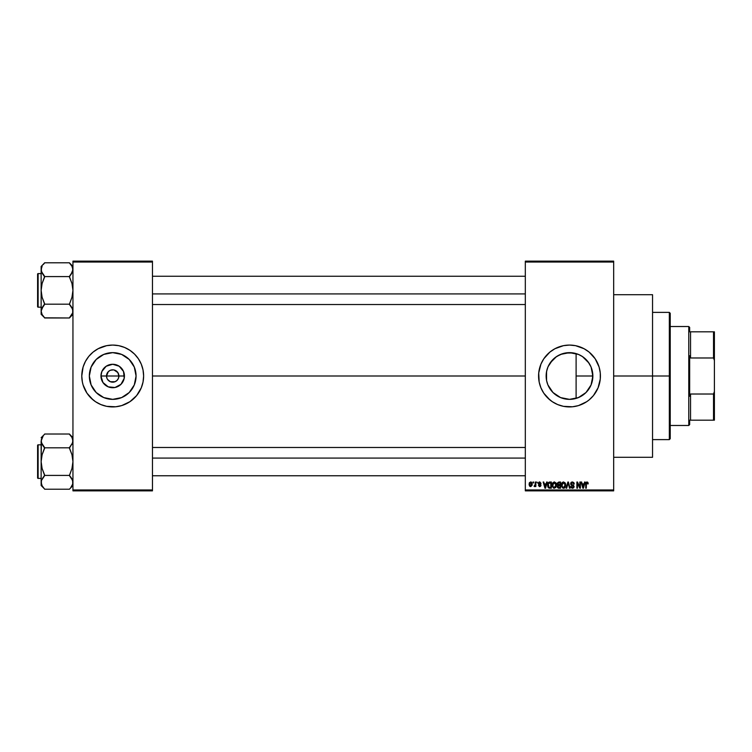 <?xml version="1.0" encoding="UTF-8"?>
<svg xmlns="http://www.w3.org/2000/svg" width="752" height="752" viewBox="0 0 752 752"><rect width="100%" height="100%" fill="white"/><g stroke="black" fill="none" stroke-linecap="round" stroke-linejoin="round"><path stroke-width="1.13" d="M106.991 378.369L106.521 376A6.185 6.185 0 0 0 112.706 382.185A6.185 6.185 0 0 0 118.891 376L124.437 376A11.731 11.731 0 0 1 112.706 387.731A11.731 11.731 0 0 1 100.965 376L118.891 376A6.185 6.185 0 0 1 112.706 382.185A6.185 6.185 0 0 1 106.521 376L108.326 371.629L110.337 370.285L113.505 369.871M112.706 382.185L110.337 381.715L107.555 379.44L110.337 381.715L115.065 381.715L111.898 382.129M117.848 379.44L118.412 378.369L117.077 380.371L115.065 381.715M136.065 376A23.359 23.359 0 0 1 112.706 399.359A23.359 23.359 0 0 1 89.338 376L91.124 367.061L96.181 359.484L103.767 354.418L112.706 352.641L121.645 354.418L129.222 359.484L134.288 367.061L136.065 376L134.288 384.939L129.222 392.516L121.645 397.582L112.706 399.359L103.767 397.582L96.181 392.516L91.124 384.939L89.338 376A23.359 23.359 0 0 1 112.706 352.641A23.359 23.359 0 0 1 136.065 376M132.352 399.885A30.926 30.926 0 0 0 141.273 387.835L143.03 382.035L143.623 376A30.926 30.926 0 0 1 112.706 406.926A30.926 30.926 0 0 1 81.78 376A30.926 30.926 0 0 0 82.372 382.016L83.105 384.977A30.926 30.926 0 0 0 93.06 399.885M82.372 382.054A30.926 30.926 0 0 0 83.105 384.958L86.988 393.183L93.088 399.904A30.926 30.926 0 0 0 95.495 401.7L100.871 404.567A30.926 30.926 0 0 0 129.861 401.728L136.61 395.618L141.273 387.835A30.926 30.926 0 0 0 142.288 384.996M129.908 401.7A30.926 30.926 0 0 0 132.296 399.932M142.297 384.958A30.926 30.926 0 0 0 143.03 382.054M592.473 371.789L592.557 379.769L592.858 376A23.359 23.359 0 0 1 569.499 399.359A23.359 23.359 0 0 1 546.14 376L546.638 380.832M588.619 389.423L589.418 388.201M584.332 394.048L587.011 391.463M577.564 397.921L582.65 395.308M569.076 399.359L569.884 399.359M560.118 397.394L556.875 395.655M553.416 392.939L549.975 388.831L552.682 392.215M546.77 381.414L547.898 384.902M598.084 387.806A30.926 30.926 0 0 0 600.425 376A30.926 30.926 0 0 1 569.499 406.926A30.926 30.926 0 0 1 538.573 376A30.926 30.926 0 0 0 540.914 387.806M595.217 393.174A30.926 30.926 0 0 0 598.056 387.863L600.275 379.027L600.275 372.973L599.09 367.023L595.208 358.817L589.117 352.096L584.078 348.731L575.534 345.666L569.499 345.074L563.464 345.666L554.92 348.731L549.881 352.096L543.781 358.817L540.923 364.165L538.723 372.973L539.165 382.035L540.923 387.835A30.926 30.926 0 0 0 543.781 393.174M540.923 387.835L543.781 393.183A30.926 30.926 0 0 0 549.853 399.876M543.781 393.183L549.881 399.904A30.926 30.926 0 0 0 552.297 401.7L557.664 404.567A30.926 30.926 0 0 0 586.654 401.728M557.664 404.567L563.464 406.334L572.526 406.776L578.476 405.591L586.682 401.709A30.926 30.926 0 0 0 589.089 399.932L593.403 395.618L598.066 387.835M589.145 399.876A30.926 30.926 0 0 0 595.208 393.193M613.679 376L652.548 376L652.548 294.709L652.548 376L613.679 376M152.459 376L525.319 376L152.459 376M81.78 376A30.926 30.926 0 0 1 112.706 345.074A30.926 30.926 0 0 1 143.623 376L143.03 369.965L141.273 364.165L138.415 358.817L134.57 354.136L129.88 350.291L124.541 347.433L118.731 345.666L112.706 345.074L106.671 345.666L98.127 348.731L93.088 352.096L88.792 356.382L85.427 361.421L83.105 367.023L81.78 376L82.372 382.035L81.93 379.027M118.412 373.631L117.077 371.629L113.909 369.937L117.848 372.56L118.891 376L118.412 378.369M579.604 397.065L578.946 397.366M581.71 395.919L579.632 397.047M585.883 392.647L582.856 395.167M588.196 390.006L586.626 391.886M592.219 381.433L591.326 384.31M590.752 385.701L590.179 386.866M546.507 380.145L546.582 371.441L547.917 367.061L550.069 363.019L556.518 356.58L560.56 354.418L569.499 352.641L578.438 354.418L582.48 356.58L588.919 363.019L591.081 367.061L592.858 376L576.107 376L576.107 398.41L574.481 398.823M547.794 384.648L547.559 384.018M556.189 395.204L555.474 394.687M562.665 398.344L565.072 398.936M525.319 261.141L613.679 261.141L525.319 261.141L525.319 262.025L613.679 262.025L613.679 489.975L525.319 489.975L525.319 261.141M525.319 490.859L613.679 490.859L613.679 261.141L613.679 262.025L525.319 262.025L525.319 489.975L613.679 489.975L613.679 490.859L525.319 490.859L525.319 489.975L525.319 490.859M533.027 482.023L533.027 482.906L533.591 482.906L533.591 482.023L533.027 482.023L533.591 482.023L533.027 482.023L533.027 482.906L533.591 482.906L533.591 482.023L533.591 482.906L533.027 482.906L533.027 482.023M536.89 482.023L537.445 482.906L536.89 482.023M546.657 482.023L546.168 483.874L544.232 483.874L543.743 482.023L543.151 482.023L544.946 488.208L545.538 488.208L547.249 482.023L546.657 482.023L547.249 482.023L546.657 482.023L546.168 483.874L544.232 483.874L543.743 482.023L543.151 482.023L544.946 488.208L545.538 488.208L547.249 482.023L545.538 488.208L544.946 488.208L543.151 482.023L543.743 482.023M555.935 482.916L554.074 481.957L552.438 483.404L552.25 486.177L553.538 488.114L555.737 487.606L556.452 484.485L555.935 482.916L554.318 481.947L552.711 482.887L552.147 485.115L554.309 488.292L556.489 485.04L555.935 482.916M565.166 482.916L563.314 481.957L561.678 483.404L561.481 486.177L562.778 488.114L564.978 487.606L565.692 484.485L565.166 482.916L563.558 481.947L561.941 482.887L561.387 485.115L563.549 488.292L565.72 485.04L565.166 482.916M572.375 481.947L571.097 482.446L570.618 483.743L571.097 484.965L573.428 486.083L572.667 487.559L570.787 486.441L571.219 487.757L572.479 488.292L573.654 487.804L574.058 486.29L573.438 485.256L571.445 484.41L571.257 483.301L572.601 482.69L574.237 484.034L573.767 482.568L572.375 481.947L570.618 483.743L573.513 486.572L572.46 487.569L570.787 486.441L572.479 488.292L574.077 486.6L571.182 483.724L572.328 482.671L574.237 484.034L572.375 481.947M584.567 482.023L584.088 483.874L582.142 483.874L581.653 482.023L581.061 482.023L582.856 488.208L583.449 488.208L585.159 482.023L584.567 482.023L585.159 482.023L584.567 482.023L584.088 483.874L582.142 483.874L581.653 482.023L581.061 482.023L582.856 488.208L583.449 488.208L585.159 482.023L583.449 488.208L582.856 488.208L581.061 482.023L581.653 482.023M547.635 397.864L552.316 401.709M586.682 401.709L589.117 399.904M586.992 481.947L587.876 482.38L586.823 481.957L585.921 482.662L585.723 488.208L586.287 488.208L586.447 482.953L587.265 482.746L587.65 483.95L588.214 483.874L587.932 482.464L588.214 483.874L587.876 482.38L586.992 481.947L585.723 484.015L585.723 488.208L586.287 488.208L586.363 483.132L586.974 482.671L587.641 483.752M579.858 482.023L579.858 486.976L577.489 482.023L576.887 482.023L576.887 488.208L577.451 488.208L577.451 483.254L579.82 488.208L580.422 488.208L580.422 482.023L579.858 482.023L580.422 482.023L579.858 482.023L579.858 486.976L577.489 482.023L576.887 482.023L576.887 488.208L577.451 488.208L577.451 483.254L579.82 488.208L580.422 488.208L580.422 482.023L580.422 488.208L579.82 488.208M567.929 483.724L566.688 488.208L566.096 488.208L567.863 482.023L566.096 488.208L566.688 488.208L568.174 482.746L569.499 488.208L570.082 488.208L568.409 482.023L567.863 482.023L568.409 482.023L567.863 482.023L566.096 488.208L566.688 488.208L568.174 482.746L569.499 488.208L570.082 488.208L568.409 482.023L570.082 488.208L569.499 488.208L568.39 483.724M558.839 482.023L557.223 483.141L557.899 485.36L557.392 487.268L558.219 488.133L560.578 488.208L560.578 482.023L558.839 482.023L560.578 482.023L558.839 482.023L557.129 483.846L557.899 485.36L557.288 486.657L558.839 488.208L560.578 488.208L560.578 482.023L560.578 488.208L558.839 488.208M549.693 482.023L547.973 483.066L547.71 486.478L548.781 488.057L551.348 488.208L551.348 482.023L549.693 482.023C548.133 482.352 547.418 483.395 547.569 485.153L548.875 488.095L551.348 488.208L551.348 482.023L551.348 488.208M539.692 481.947L538.329 483.395L538.705 484.401L540.378 485.209L539.692 485.961L538.413 485.322L539.588 486.6L540.641 486.253L540.961 485.059L538.949 483L539.823 482.605L541.064 483.395L539.833 481.947L538.329 483.395L540.425 485.416L539.692 485.961L538.413 485.322L539.72 486.6L540.979 485.322L538.893 483.282L539.654 482.587L541.064 483.395L539.551 481.947M535.283 482.023L535.142 485.388L534.08 486.365L534.747 486.582L535.283 485.811L535.847 486.525L535.847 482.023L535.283 482.023L535.847 482.023L535.283 482.023L535.17 485.275L534.08 486.365L535.283 485.811L535.847 486.525L535.847 482.023L535.847 486.525L535.283 486.525M530.658 481.947L529.389 482.765L529.098 484.514L529.521 485.98L530.762 486.6L532.115 485.284L531.692 482.427L530.658 481.947L529.098 484.326L530.658 486.6L532.228 484.279L530.658 481.947M569.884 352.641L573.842 353.045M574.481 353.177L577.574 354.079M556.875 356.345L562.675 353.656L569.076 352.641M565.072 353.064L573.447 352.97M562.675 353.656L560.4 354.483M553.134 359.324L556.189 356.796M548.086 366.666L552.673 359.794M560.55 354.418L555.484 357.313L550.041 363.075M546.638 371.168L547.794 367.352M546.77 370.586L546.14 376A23.359 23.359 0 0 1 569.499 352.641A23.359 23.359 0 0 1 592.858 376L591.081 384.939L586.015 392.516L578.438 397.582L569.499 399.359L560.56 397.582L552.983 392.516L547.917 384.939L546.582 380.559L546.507 371.855M591.326 367.681L592.209 370.539M589.427 363.808L590.752 366.309M586.616 360.095L588.609 362.567M582.64 356.683L585.883 359.353M578.946 354.634L581.728 356.1M576.107 398.41L576.107 353.59L576.107 376L592.858 376L592.416 371.497M118.891 376L106.521 376A6.185 6.185 0 0 1 112.706 369.815A6.185 6.185 0 0 1 118.891 376A6.185 6.185 0 0 0 112.706 369.815A6.185 6.185 0 0 0 106.521 376L100.965 376L101.858 371.507L106.182 366.243L112.706 364.269L119.22 366.243L123.544 371.507L124.212 378.294L120.997 384.3L114.99 387.506L108.213 386.838L102.949 382.514L100.965 376A11.731 11.731 0 0 1 112.706 364.269A11.731 11.731 0 0 1 124.437 376L118.891 376M72.944 490.859L152.459 490.859L152.459 489.975L72.944 489.975L72.944 262.025L152.459 262.025L152.459 489.975L152.459 261.141L72.944 261.141L152.459 261.141L152.459 262.025L72.944 262.025L72.944 261.141L72.944 489.975L152.459 489.975L152.459 490.859L72.944 490.859L72.944 489.975L72.944 490.859M90.832 397.864L95.523 401.709M100.871 404.567L106.671 406.334L115.733 406.776L121.683 405.591L129.88 401.709M652.548 457.291L652.548 376L652.548 457.291L613.679 457.291M540.914 364.194A30.926 30.926 0 0 0 538.573 376A30.926 30.926 0 0 1 569.499 345.074A30.926 30.926 0 0 1 600.425 376A30.926 30.926 0 0 0 598.084 364.194M598.056 364.137A30.926 30.926 0 0 0 595.217 358.826M595.208 358.807A30.926 30.926 0 0 0 589.145 352.124M591.363 354.136L589.117 352.096A30.926 30.926 0 0 0 586.701 350.3M581.334 347.433A30.926 30.926 0 0 0 552.335 350.272M552.297 350.3A30.926 30.926 0 0 0 549.909 352.068M549.853 352.124A30.926 30.926 0 0 0 543.79 358.807M543.781 358.826A30.926 30.926 0 0 0 540.942 364.137M575.534 345.666L574.584 345.497M563.464 406.334L564.414 406.503M548.631 365.51L547.935 367.023M547.898 367.108L547.55 367.991M582.838 356.824L579.613 354.944M587.011 360.537L584.332 357.952M591.063 367.004L588.186 361.985M592.557 372.259L591.11 367.126M143.623 376A30.926 30.926 0 0 0 143.04 369.984L143.482 372.973M143.03 369.946A30.926 30.926 0 0 0 142.297 367.042M142.288 367.004A30.926 30.926 0 0 0 132.352 352.115M134.57 354.136L132.324 352.096A30.926 30.926 0 0 0 129.908 350.3M124.541 347.433A30.926 30.926 0 0 0 95.542 350.272M95.495 350.3A30.926 30.926 0 0 0 93.116 352.068M93.06 352.115A30.926 30.926 0 0 0 82.372 369.946M132.484 363.573L132.126 363.028M125.678 356.58L121.645 354.418M100.279 356.222L99.734 356.57M93.276 363.019L91.124 367.061M92.919 388.427L93.276 388.972M99.725 395.42L103.767 397.582M125.133 395.778L125.678 395.43M132.126 388.981L134.288 384.939M107.555 372.56L106.991 373.631M112.706 369.815L110.337 370.285M587.171 482.699L587.65 483.95L586.974 482.671L586.287 483.968M586.287 488.208L585.723 488.208L585.723 484.015M585.723 483.837L585.921 482.662M582.885 486.61L582.33 484.598L583.9 484.598L583.298 486.685M577.451 488.208L576.887 488.208L576.887 482.023L577.489 482.023M574.208 483.63L574.049 483.038M574.227 483.837L573.673 484.119L573.315 483.094M572.601 482.69L572.112 482.681M572.328 482.671L571.294 484.213M574.049 486.929L573.654 487.804M570.787 486.441L571.37 486.591M571.388 486.694L571.774 487.362M571.36 486.478L572.657 487.559M571.341 486.365L572.46 487.569L573.513 486.572L570.618 483.743L572.451 485.529M572.018 487.503L573.513 486.572L573.297 485.905M572.46 487.569L573.503 486.723M570.89 482.728L571.68 482.06M565.401 483.357L565.589 483.912M565.701 485.595L565.626 486.13M564.978 487.606L563.549 488.292M562.082 482.69L563.304 481.957M563.821 488.274L564.291 488.133M563.201 487.522L562.543 487.108M562.966 482.803L563.455 482.671M564.526 483.094L563.558 482.671L565.156 485.031L564.639 487.033L565.156 485.031L563.549 487.569L562.186 486.525L561.951 485.134L563.558 482.671L564.338 482.925M564.338 487.315L563.652 487.559M562.129 483.827L562.186 486.525L563.549 487.569M561.951 485.134L562.186 486.525L562.261 483.536M564.827 483.489L565.147 484.626M557.298 486.469L557.899 485.36L557.129 483.846M557.288 486.657L557.899 485.36L557.288 486.657M558.172 482.859L558.83 482.746L557.693 483.837L558.247 482.831L560.024 482.746L560.024 484.918L557.693 483.837L557.984 482.991M557.852 486.422L558.962 485.642L557.852 486.553L559.037 487.484L557.852 486.553L558.379 485.698L560.024 485.642L560.024 487.484L558.792 487.484M558.811 487.484L560.024 487.484L560.024 485.642L558.962 485.642M558.247 482.831L557.702 484.072L560.024 484.918L560.024 482.746L558.83 482.746M556.17 483.357L556.358 483.94M556.461 485.585L556.395 486.13M552.635 483.019L554.562 481.957M552.899 483.827L552.946 486.525L554.309 487.569L552.946 486.525L552.711 485.134L554.318 482.671L555.925 485.031L555.258 487.183L555.925 485.031L554.309 487.569L553.303 487.108M555.098 487.315L554.412 487.559M552.711 485.134L552.946 486.525L553.021 483.536M555.747 483.837L555.907 484.626M549.768 488.208L548.781 488.057M547.982 487.23L547.71 486.478M547.588 484.664L547.691 483.884M548.274 486.394L548.17 485.858M549.439 482.765L548.358 483.649L548.133 485.162L548.358 483.649L550.784 482.746L550.784 487.484L548.988 487.362L548.274 483.903M548.988 487.362L550.784 487.484L550.784 482.746L549.768 482.746M548.142 484.777L548.161 485.783M545.2 487.569L544.42 484.598L545.98 484.598L545.2 487.569L544.88 486.3L545.2 487.569L545.463 486.394L545.2 487.569L544.88 486.3L545.115 487.202M541.064 483.395L540.434 483.141M540.5 483.47L539.654 482.587L540.5 483.47L539.654 482.587L538.893 483.282L539.588 483.94L539.043 483.696M539.739 482.596L538.893 483.282M540.453 484.297L540.885 484.805M540.002 486.582L539.212 486.525M538.413 485.322L539.692 485.961L540.425 485.416L539.109 484.608M539.692 485.961L540.425 485.416L539.692 485.961L538.977 485.237L539.692 485.961L540.237 485.04L538.329 483.395M540.406 485.303L539.757 484.843M540.237 485.04L539.598 484.786M538.526 482.587L539.146 482.041M535.227 485.933L534.08 486.365L535.283 484.354M534.606 486.6L534.08 486.365L534.606 486.6M534.24 485.717L535.17 485.275M534.644 485.801L535.142 485.388M530.762 481.947L531.401 482.173M531.598 482.323L532.228 484.279M530.075 486.469L529.521 485.98M529.229 483.188L529.455 482.652M531.664 484.279L530.677 485.961L531.655 484.006L531.626 484.814L530.649 482.587L529.662 484.006L530.677 485.961M531.626 484.814L531.175 485.773M582.8 486.3L582.33 484.598L583.9 484.598L583.373 486.394M558.68 484.908L557.702 484.072M544.88 486.3L544.42 484.598L545.98 484.598L545.379 486.685M669.336 376L669.336 439.619L669.336 376L652.548 376L669.336 376L669.336 312.381L669.336 376L670.22 376L669.336 376M670.22 438.736L670.22 376L670.22 438.736L669.336 439.619L652.548 439.619M670.22 313.264L670.22 376L670.22 313.264L669.336 312.381L652.548 312.381M72.681 312.851L69.41 317.823L72.681 312.851M72.944 266.481L69.41 262.786L44.669 262.786L69.41 262.786L71.948 266.208L72.944 269.686L70.838 274.809L72.69 271.434L69.41 276.915L71.957 283.466L72.944 290.385L71.957 297.313L69.41 304.353L72.681 309.316L72.69 312.841L72.69 309.335L71.966 307.634L72.944 311.084L72.69 309.335L72.69 312.823M44.669 317.823L69.41 317.983L72.944 314.289L69.41 317.983L44.669 317.983L42.121 314.562L41.134 311.084L41.388 309.345L44.669 304.353L42.112 297.303L41.134 290.385L42.121 283.448L44.669 276.915L42.121 273.155L41.134 269.686L41.388 271.434L42.121 273.145L41.134 269.686L42.121 266.217L41.134 269.686L41.134 314.289L41.134 311.084L42.121 314.562L41.134 311.084L42.121 307.615L41.388 309.335L41.134 314.289L44.669 317.823L42.121 314.552M43.24 264.554L44.669 262.946L43.24 264.554M41.388 267.938L41.388 271.434L41.134 266.481L44.669 262.786L41.134 266.481L41.134 311.084L43.24 305.961L41.398 309.316M38.126 307.173A0.526 0.526 0 0 1 37.6 306.637L37.6 274.123A0.526 0.526 0 0 1 38.126 273.596L41.134 273.596L38.126 273.596L38.126 307.173L41.134 307.173L38.126 307.173L38.126 273.596A0.526 0.526 0 0 0 37.6 274.123L37.6 306.637A0.526 0.526 0 0 0 38.126 307.173M70.923 306.064L69.41 304.184L44.669 304.184L69.41 304.184L71.957 297.313L72.944 290.385L71.957 283.466L69.41 276.586L44.669 276.586L69.41 276.586L72.681 271.453L72.681 267.919L72.69 271.425L72.944 269.686L71.938 266.189L72.681 267.919M69.41 304.353L72.681 309.316M44.669 304.353L43.24 305.961L44.669 303.855L42.112 297.303L41.134 290.385L42.121 283.448L44.669 276.416L41.398 271.453M41.764 313.857L42.112 314.543L41.764 313.857M41.755 272.412L43.155 274.696M43.24 305.961L42.121 307.606L43.24 305.961M69.41 262.946L71.966 266.227M72.324 308.348L70.838 305.961M152.459 293.929L525.319 293.929L152.459 293.929M525.319 458.071L152.459 458.071L525.319 458.071M688.776 326.518L689.659 327.402L689.659 331.82L689.659 327.402L688.776 326.518L670.22 326.518L688.776 326.518L688.776 425.482L670.22 425.482L688.776 425.482L688.776 326.518M689.659 424.598L688.776 425.482L689.659 424.598L689.659 420.18L689.659 424.598M689.659 355.752L689.659 396.248L689.659 355.752L690.543 357.98L690.543 331.82L689.659 331.82L690.543 331.82L690.543 357.98L713.516 357.98L714.4 360.471L714.4 391.529L713.516 394.02L690.543 394.02L689.659 396.248L690.543 394.02L690.543 420.18L690.543 394.02L713.516 394.02L713.516 420.18L714.4 420.18L714.4 391.529L714.4 420.18L713.516 420.18L713.516 394.02L714.4 391.529L714.4 331.82L690.543 331.82L713.516 331.82L713.516 357.98L713.516 331.82L714.4 331.82L714.4 360.471L713.516 357.98L690.543 357.98L689.659 355.752M689.659 420.18L713.516 420.18L689.659 420.18M37.6 274.442L37.6 275.364M37.6 305.406L37.6 306.327M69.41 276.416L72.681 271.453M72.944 269.686L72.69 267.938M44.669 276.416L43.24 274.809M41.764 266.913L42.112 266.227M72.305 313.857L71.966 314.543M72.681 484.081L70.838 487.446L72.681 484.081M72.944 437.711L69.41 434.017L44.669 434.017L69.41 434.017L71.948 437.438L72.944 440.916L71.966 444.366L72.69 442.665L69.41 448.145L71.957 454.697L72.944 461.615L71.957 468.552L69.41 475.584L72.681 480.547L72.69 484.072L72.69 480.566L71.957 478.855L72.944 482.314L72.69 480.566L72.69 484.062M42.112 485.773L44.669 489.214L69.41 489.214L72.944 485.519L69.41 489.214L44.669 489.214L42.121 485.792L41.134 482.314L41.388 480.575L44.669 475.584L42.112 468.534L41.134 461.615L42.121 454.687L44.669 448.145L42.121 444.394L41.134 440.916L42.112 444.366L41.134 440.916L43.24 435.793L41.134 440.916L41.134 485.519L41.134 482.314L42.131 485.811L41.398 484.081M44.669 434.177L41.134 437.711L44.669 434.177M38.126 478.404A0.526 0.526 0 0 1 37.6 477.877L37.6 445.363A0.526 0.526 0 0 1 38.126 444.827L41.134 444.827L38.126 444.827L38.126 478.404L41.134 478.404L38.126 478.404L38.126 444.827A0.526 0.526 0 0 0 37.6 445.363L37.6 477.877A0.526 0.526 0 0 0 38.126 478.404M70.923 477.304L69.41 475.414L44.669 475.414L69.41 475.414L71.957 468.552L72.944 461.615L71.957 454.697L69.41 447.816L44.669 447.816L69.41 447.816L72.681 442.684L72.681 439.149L72.69 442.655L72.944 440.916L71.948 437.438L72.681 439.149M70.838 487.446L71.948 485.792L70.838 487.446M44.669 475.584L41.388 480.566L44.669 475.085L42.112 468.534L41.134 461.615L41.134 485.519L44.669 489.054M41.388 439.177L41.134 461.615L42.121 454.687L44.669 447.647L41.398 442.684M43.155 445.936L41.755 443.652M41.398 480.547L43.24 477.191L41.398 480.547L41.388 484.062M69.41 475.584L72.681 480.547M69.41 434.177L71.957 437.448M72.305 438.143L71.966 437.457L72.305 438.143M72.324 479.588L70.838 477.191M37.6 445.673L37.6 446.594M37.6 476.636L37.6 477.558M69.41 447.647L72.681 442.684M72.944 440.916L72.69 439.177M44.669 447.647L43.24 446.039M41.764 438.143L42.112 437.457M72.305 485.087L71.966 485.773M613.679 294.709L652.548 294.709M152.459 276.247L525.319 276.247M152.459 304.522L525.319 304.522M525.319 475.753L152.459 475.753M525.319 447.478L152.459 447.478"/></g></svg>
